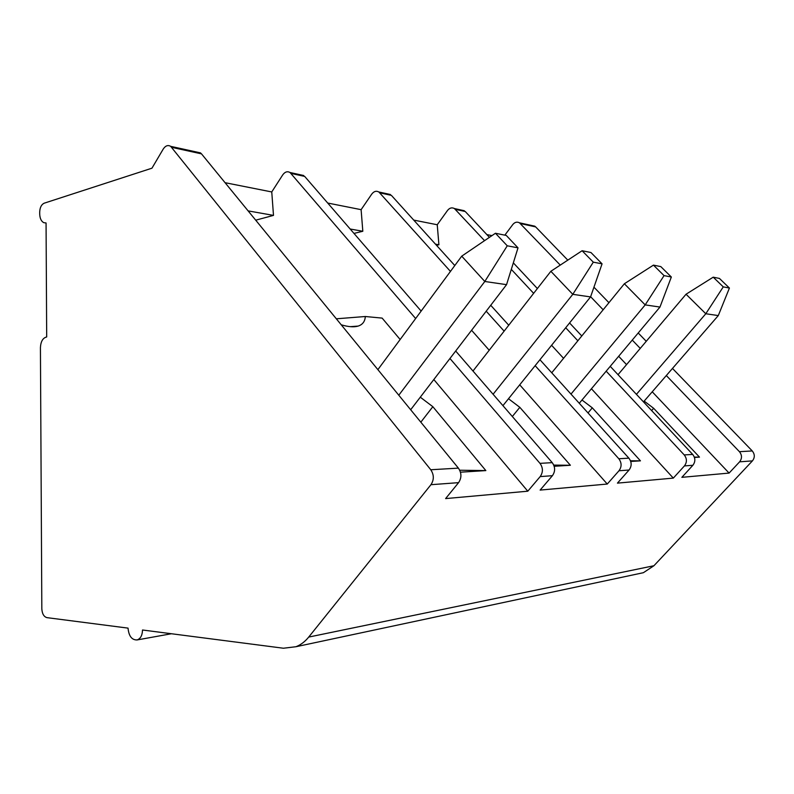 <?xml version="1.0" encoding="UTF-8"?>
<svg xmlns="http://www.w3.org/2000/svg" width="794" height="794" viewBox="0 0 794 794"><rect width="100%" height="100%" fill="white"/><g stroke="black" fill="none" stroke-linecap="round" stroke-linejoin="round"><path stroke-width="1.19" d="M40.425 347.633L41.824 608.78C42.151 613.792 43.859 616.74 46.945 617.643L128.032 628.123C128.827 636.163 131.864 640.103 137.134 639.934C140.528 638.704 142.325 635.399 142.513 629.999L283.438 648.232L295.973 646.723C300.787 644.837 305.035 641.621 308.717 637.076L430.944 484.697C434.159 479.774 434.09 474.792 430.765 469.75L170.67 146.344C167.961 144.756 165.47 145.679 163.197 149.103L151.962 168.189L44.246 203.175C41.437 204.485 39.918 207.452 39.7 212.067L39.71 214.122C39.918 218.469 41.268 221.318 43.779 222.677L46.062 222.965L46.687 336.964C42.856 337.897 40.772 341.46 40.425 347.633M460.47 472.192L485.849 470.594L432.839 406.687L420.284 397.189M459.726 470.227L485.849 470.594M433.822 379.532L527.792 491.198L540.178 476.599C543.195 472.222 543.136 467.815 539.989 463.359L449.95 358.491M415.639 318.533L290.028 172.506C287.378 171.038 284.947 171.822 282.733 174.879L271.756 191.95L273.493 215.392L255.718 220.176M350.263 326.662L358.134 326.086C362.61 324.647 365.002 321.461 365.319 316.508L382.142 318.106L400.146 339.504M358.134 326.086C353.975 327.336 348.338 326.91 341.231 324.796M527.792 491.198L445.603 498.592L458.575 482.653C461.741 477.859 461.681 473.026 458.396 468.132L201.497 153.857L200.465 152.875L197.23 152.17M461.721 256.164L495.446 233.257L507.257 245.803L484.806 281.483L461.721 256.164L377.884 369.637M723.265 286.872L705.797 313.749L686.046 294.227L713.22 277.175L723.265 286.872L729.418 288.043L718.292 315.575L705.797 313.749L636.431 394.34M729.418 288.043L719.443 278.436L713.22 277.175M588.007 412.93L592.314 407.848L640.45 460.848L630.505 460.778M664.052 275.617L645.185 304.896L624.372 283.756L653.452 265.127L664.052 275.617L671.347 277.007L659.963 307.06L645.185 304.896L570.985 394.102M671.347 277.007L660.816 266.605L653.452 265.127M512.329 416.513L519.822 407.322L570.38 465.264L553.755 465.095M593.297 262.159L572.792 294.326L550.857 271.29L582.101 250.735L593.297 262.159L602.07 263.836L590.557 296.916L572.792 294.326L493.084 394.261M602.07 263.836L590.954 252.522L582.101 250.735M519.713 384.822L607.261 484.042L540.119 490.087L552.406 475.695C555.403 471.378 555.343 467.031 552.227 462.644L455.687 351.017M607.261 484.042L618.983 470.763C621.841 466.783 621.781 462.783 618.804 458.743L535.146 365.667M591.431 388.752L673.312 478.107L617.434 483.129L629.066 470.018C631.895 466.088 631.835 462.138 628.878 458.158L539.93 359.732M420.83 422.18L432.839 406.687M365.319 316.508L336.328 318.801M507.257 245.803L518.016 247.847L506.284 235.451L495.446 233.257M518.016 247.847L506.552 284.649L484.806 281.483L398.787 395.214M504.13 331.138L486.206 311.198M450.456 271.409L378.857 191.989C376.277 190.6 373.914 191.294 371.761 194.083L361.111 209.666L362.818 231.262L353.985 233.416M508.746 325.222L490.732 305.293M454.793 265.533L391.382 195.364L387.323 193.845M471.586 330.264L489.213 350.243M489.432 237.346L465.244 211.512L461.324 210.063M652.231 391.789L729.091 473.085L681.857 477.333L692.864 465.284C695.544 461.681 695.484 458.069 692.686 454.426L610.229 366.352M581.784 335.971L569.576 322.94M537.379 288.55L513.341 262.874M491.982 235.61L486.861 234.597M560.266 265.097L519.455 222.806C517.043 221.576 514.83 222.131 512.825 224.504L504.835 235.153M618.675 356.288L626.545 364.615M729.091 473.085L739.611 461.83C742.162 458.456 742.102 455.081 739.432 451.687L666.315 375.542M640.252 348.397L632.262 340.08M603.152 309.769L590.627 296.718M644.172 401.089L653.651 408.295L699.484 457.136L694.452 457.453M694.333 457.106L699.484 457.136M421.148 311.079L304.688 176.417L300.509 174.809M530.729 225.824L534.739 226.161L535.662 226.905L567.799 260.144M593.942 287.19L608.929 302.693M638.217 332.984L646.256 341.301M672.478 368.426L752.255 450.942C754.896 454.267 754.955 457.572 752.434 460.877L653.928 565.735L643.378 572.702L636.728 574.122M271.756 191.95L225.069 182.689M361.111 209.666L327.714 203.036M484.548 240.661L454.406 208.544C451.915 207.244 449.622 207.859 447.548 210.42L437.236 224.752L413.734 220.097M673.312 478.107L684.418 465.919C687.118 462.267 687.048 458.604 684.23 454.922L606.179 371.175M577.863 340.785L565.705 327.743M533.637 293.333L511.306 269.374M581.992 400.017L592.314 407.848M630.744 461.463L640.45 460.848M551.582 345.271L563.551 358.322M508.497 398.737L519.822 407.322M554.192 466.286L570.38 465.264M686.046 294.227L618.03 374.689M643.487 401.883L718.292 315.575M410.667 409.744L506.552 284.649M273.493 215.392L248.125 210.886M550.857 271.29L472.986 371.026M502.93 405.645L590.557 296.916M362.818 231.262L350.174 229.009M624.372 283.756L551.741 372.803M579.263 403.263L659.963 307.06M437.236 224.752L438.913 244.77L436.521 245.306M438.913 244.77L435.479 244.165M651.646 410.587L653.651 408.295M458.575 482.653L430.944 484.697M458.396 468.132L430.765 469.75M201.497 153.857L171.722 147.347M552.406 475.695L540.178 476.599M552.227 462.644L539.989 463.359M629.066 470.018L618.983 470.763M628.878 458.158L618.804 458.743M391.382 195.364L379.85 192.843M304.688 176.417L291.051 173.429M752.255 450.942L739.432 451.687M535.662 226.905L520.388 223.561M653.928 565.735L308.717 637.076M752.434 460.877L739.611 461.83M692.864 465.284L684.418 465.919M692.686 454.426L684.23 454.922M465.244 211.512L455.369 209.348M378.857 191.989L390.39 194.51M137.134 639.934L171.425 633.741M170.67 146.344L200.465 152.875M290.028 172.506L303.665 175.504M519.455 222.806L534.739 226.161M295.973 646.723L643.378 572.702M454.406 208.544L464.292 210.718"/></g></svg>
